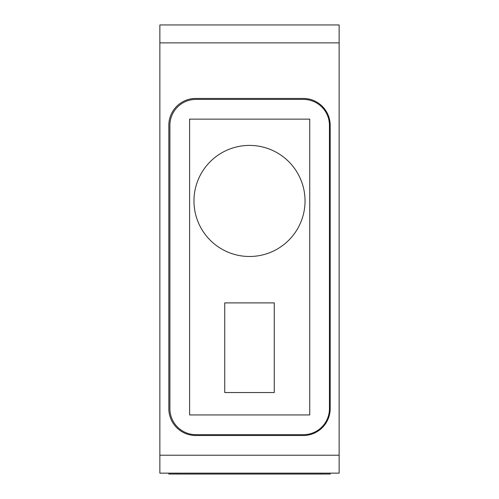 <?xml version="1.0" encoding="UTF-8"?>
<svg xmlns="http://www.w3.org/2000/svg" width="499" height="499" viewBox="0 0 499 499"><rect width="100%" height="100%" fill="white"/><g stroke="black" fill="none" stroke-linecap="round" stroke-linejoin="round"><path stroke-width="0.75" d="M249.5 392.538L224.743 392.538L224.743 302.893L274.257 302.893L274.257 392.538L249.5 392.538M305.039 200.947A55.539 55.539 0 0 0 249.5 145.409A55.539 55.539 0 0 0 193.961 200.947A55.539 55.539 0 0 0 249.5 256.486A55.539 55.539 0 0 0 305.039 200.947A55.539 55.539 0 0 0 249.5 145.409A55.539 55.539 0 0 0 193.961 200.947A55.539 55.539 0 0 0 249.5 256.486A55.539 55.539 0 0 0 305.039 200.947M168.824 408.612A26.89 26.89 0 0 0 195.714 435.502L303.286 435.502A26.89 26.89 0 0 0 330.176 408.612L330.176 125.349A26.89 26.89 0 0 0 303.286 98.453L195.714 98.453A26.89 26.89 0 0 0 168.824 125.349L168.824 408.612A26.89 26.89 0 0 0 195.714 435.502M169.897 408.669A25.998 25.998 0 0 0 195.889 434.666L303.461 434.666A25.998 25.998 0 0 0 329.452 408.669L329.452 125.405A25.998 25.998 0 0 0 303.461 99.413L195.889 99.413A25.998 25.998 0 0 0 169.897 125.405L169.897 408.669M189.614 414.943L309.736 414.943L309.736 119.13L189.614 119.13L189.614 414.943M159.861 42.877L159.861 473.152L177.787 473.152L168.824 473.152L168.824 474.05L330.176 474.05L330.176 473.152L339.139 473.152L339.139 24.95L159.861 24.95L159.861 42.877L339.139 42.877M177.787 474.05L177.787 473.152L330.176 473.152M195.714 98.453A26.89 26.89 0 0 0 168.824 125.349M330.176 125.349A26.89 26.89 0 0 0 303.286 98.453M303.286 435.502A26.89 26.89 0 0 0 330.176 408.612M321.213 474.05L321.213 473.152M159.861 455.225L339.139 455.225"/></g></svg>

